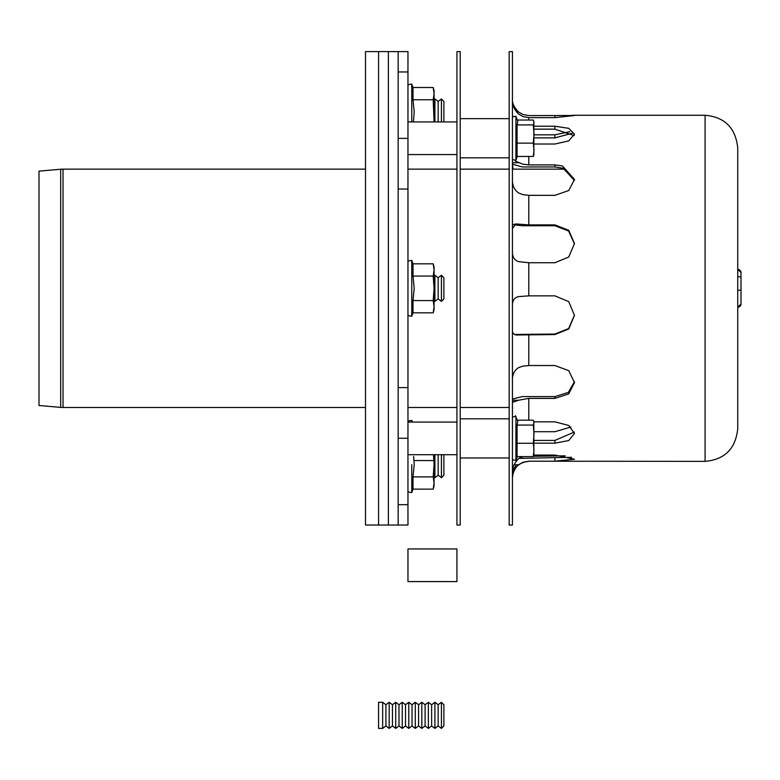 <?xml version="1.0" encoding="UTF-8"?>
<svg xmlns="http://www.w3.org/2000/svg" width="780" height="780" viewBox="0 0 780 780"><rect width="100%" height="100%" fill="white"/><g stroke="black" fill="none" stroke-linecap="round" stroke-linejoin="round"><path stroke-width="1.17" d="M433.202 460.561L414.063 460.561M434.08 454.711L434.08 466.684M456.934 51.597L456.934 525.038L460.2 525.038L460.2 51.597L456.934 51.597M438.165 454.711L438.165 475.244L441.421 477.691L443.878 475.244L443.878 454.711M441.421 477.691L441.421 454.711M438.165 475.244L434.899 477.691L434.899 454.711M443.878 121.924L443.878 101.39L441.421 98.943L441.421 121.924M438.165 121.924L438.165 101.39L441.421 98.943M434.899 121.924L434.899 98.943L438.165 101.39M443.878 288.317L443.878 277.709L441.421 275.262L441.421 301.382L443.878 298.925L443.878 288.317M441.421 301.382L438.165 298.925L438.165 277.709L441.421 275.262M438.165 298.925L434.899 301.382L434.899 275.262L438.165 277.709M443.878 715.338L443.878 704.73L441.421 702.283L441.421 728.403L443.878 725.956L443.878 715.338M441.421 728.403L438.165 725.956L438.165 704.73L441.421 702.283M438.165 725.956L434.899 728.403L434.899 702.283L438.165 704.73M434.899 728.403L431.632 725.956L431.632 704.73L434.899 702.283M431.632 725.956L428.366 728.403L428.366 702.283L431.632 704.73M428.366 728.403L425.1 725.956L425.1 704.73L428.366 702.283M425.1 725.956L421.834 728.403L421.834 702.283L425.1 704.73M421.834 728.403L418.567 725.956L418.567 704.73L421.834 702.283M418.567 725.956L415.301 728.403L415.301 702.283L418.567 704.73M415.301 728.403L412.035 725.956L412.035 704.73L415.301 702.283M412.035 725.956L408.779 728.403L408.779 702.283L412.035 704.73M408.779 728.403L405.512 725.956L405.512 704.73L408.779 702.283M405.512 725.956L402.246 728.403L402.246 702.283L405.512 704.73M402.246 728.403L398.98 725.956L398.98 704.73L402.246 702.283M398.98 725.956L395.714 728.403L395.714 702.283L398.98 704.73M395.714 728.403L392.447 725.956L392.447 704.73L395.714 702.283M392.447 725.956L389.181 728.403L389.181 702.283L392.447 704.73M389.181 728.403L385.915 725.956L385.915 704.73L389.181 702.283M382.658 715.338L382.658 702.283L378.573 702.283L378.573 728.403L382.658 728.403L382.658 715.338M407.959 504.68L398.161 504.68L398.161 525.038L365.508 525.038L365.508 51.597L378.573 51.597L378.573 525.038L378.573 51.597L388.372 51.597L388.372 525.038L388.372 51.597L398.161 51.597L398.161 525.038L407.959 525.038L407.959 51.597L398.161 51.597L398.161 71.955L407.959 71.955M407.959 581.597L407.959 548.944L456.934 548.944L456.934 581.597L407.959 581.597M407.959 138.372L398.161 138.372L398.161 438.262L407.959 438.262L398.161 438.262M413.654 456.476L414.2 464.636L413.01 476.892L413.01 489.138L411.762 492.57L407.959 491.897M433.485 454.711L434.08 464.636L433.202 476.892L434.08 483.015L433.202 489.138L413.01 489.138M433.202 476.892L413.01 476.892M434.08 464.636L434.08 485.862L433.202 489.138M433.202 276.061L434.08 288.317L434.08 267.091L433.202 263.815L434.08 269.939L433.202 276.061L413.01 276.061L414.2 288.317L413.01 300.573L413.01 312.829L411.762 316.251L407.959 315.578M413.01 276.061L413.01 263.815L411.762 260.383L411.762 316.251M433.202 263.815L413.01 263.815M433.202 312.829L434.08 309.543L434.08 288.317L433.202 300.573L434.08 306.696L433.202 312.829L413.01 312.829M433.202 300.573L413.01 300.573M413.01 99.752L413.01 87.496L433.202 87.496L434.08 90.782L434.08 93.619L433.202 87.496L434.08 93.619L433.202 99.752L413.01 99.752L414.2 111.998L413.459 121.505M433.202 99.752L434.08 121.924M434.08 93.619L434.08 111.998M60.694 169.24A26.773 26.773 0 0 1 63.024 169.143L63.024 407.491L60.694 407.394L60.694 169.24L39 171.142L39 405.493L60.694 407.394M533.842 455.296L533.842 421.483M517.306 420.176L533.315 420.176L533.988 422.623L533.315 425.061L533.988 434.168L533.315 443.264L517.072 443.264L517.072 425.061L517.774 421.483L515.434 415.662M533.315 443.264L533.988 449.933L533.315 456.602L517.072 456.602L517.072 443.264M517.072 425.061L533.315 425.061M533.315 456.602L533.832 455.286M533.842 155.152L533.842 121.348M517.306 120.042L533.315 120.042L533.988 122.48L533.315 124.917L533.988 134.024L533.315 143.13L517.072 143.13L517.072 124.917L517.774 121.348L515.921 116.249L512.441 116.864M533.315 143.13L533.988 149.789L533.315 156.458L517.072 156.458L517.072 143.13M517.072 124.917L533.315 124.917M533.315 156.458L533.832 155.152M737.734 290.16L741 290.296M737.734 307.252A3.266 3.266 0 0 0 740.981 304.327A3.266 3.266 0 0 1 737.734 307.252L737.734 269.383A3.266 3.266 0 0 1 741 272.649L741 303.995L737.734 307.252L740.981 304.327A3.266 3.266 0 0 1 737.734 307.252L741 304.151M512.441 114.748L512.694 115.947M512.441 98.943C512.011 102.95 514.049 107.299 518.563 111.979L522.863 114.475L528.772 115.586L574.48 115.508L554.892 117.643L528.772 117.643L522.863 116.532L518.563 114.016C514.069 109.356 512.031 104.734 512.441 100.133M518.563 111.979L516.506 111.979M515.288 161.089L522.863 164.19L528.772 164.892L554.892 164.892L562.409 165.955L574.48 179.41L568.737 190.525L554.892 195.341L528.772 195.341L522.863 194.639L518.563 192.933C514.069 189.784 512.031 184.86 512.441 178.152M512.441 160.553L512.489 160.066M518.563 162.737L512.441 162.737M574.216 135.613L554.892 129.158L533.988 129.158M533.988 126.224L554.892 126.224L568.737 128.329L574.48 134.131L568.737 140.917L554.892 144.017L533.988 144.017M574.431 180.443L563.179 168.266L554.892 166.959L522.239 166.959L512.441 164.161M512.441 228.452L516.067 223.938L528.772 224.893L554.892 224.893L568.737 230.295L574.48 243.526L568.737 257.049L554.892 262.743L528.772 262.743L518.563 261.641C514.059 260.149 512.021 256.376 512.441 250.331M509.174 120.929L509.174 51.597L512.441 51.597L512.441 525.038L509.174 525.038L509.174 120.929M574.47 243.955L568.591 230.997L554.892 225.742L522.239 225.742L512.489 224.601M517.345 334.971L517.92 334.981M512.441 306.706C512.011 301.031 514.049 297.658 518.563 296.595L528.772 295.864L554.892 295.864L568.737 301.616L574.48 315.393L568.737 328.985L554.892 334.561L518.563 334.971C514.069 335.41 512.031 333.45 512.441 329.072M512.441 473.85L513.776 468.702L516.496 464.782M514.049 464.763L518.563 464.763C514.059 469.326 512.021 473.333 512.441 476.804M512.441 473.255C512.011 468.244 514.049 463.378 518.563 458.679L521.869 456.602M512.441 400.228L518.563 400.228L513.201 402.158L512.441 400.774M512.441 381.781C512.011 375.2 514.049 370.481 518.563 367.643L522.863 366.142L528.772 365.527L554.892 365.527L568.737 370.646L574.48 382.57L568.737 393.88L554.892 398.395L528.772 398.395L518.563 400.228M518.563 224.114L514.468 224.114M514.517 334.444L554.892 334.055L568.649 328.565L574.48 315.13M533.929 421.844L554.892 421.844L568.737 425.441L574.48 433.456L568.737 440.534L554.892 443.186L533.988 443.186M533.988 440.427L554.892 440.427L574.314 432.061M565.198 455.842L533.462 456.29M533.89 455.072L554.892 455.072L574.48 459.235L554.892 461.204L528.772 461.204L522.863 462.306L518.563 464.763M518.866 458.396L571.535 457.314M512.441 399.029L522.239 396.601L554.892 396.601L568.367 392.389L574.45 381.673M512.46 164.171L512.996 169.143M572.344 133.214L554.892 137.884L533.988 137.884M533.988 134.823L554.892 134.823L569.858 131.722M570.95 427.04L554.892 431.71L533.988 431.71M737.734 189.043L737.734 147.917C735.618 127.901 724.737 117.019 705.081 115.264L705.081 461.37C724.737 459.615 735.618 448.734 737.734 428.717L737.734 189.043M741 274.609L741 302.035M412.376 422.068L411.762 420.371L411.762 422.068M398.161 189.023L407.959 189.023M398.161 387.611L407.959 387.611M411.762 464.636L411.762 492.57M413.01 87.496L411.762 84.064L411.762 121.924M517.306 456.602L515.921 460.385L515.921 416.383L512.441 416.998M517.306 156.458L515.921 160.251L515.921 116.249M554.892 129.158L554.892 126.224M554.892 117.643L554.892 115.586M554.892 166.959L554.892 164.892M528.772 224.893L528.772 195.341M528.772 164.892L528.772 156.458M528.772 120.042L528.772 117.643M554.892 334.055L554.892 334.561M554.892 440.427L554.892 443.186M554.892 457.957L554.892 461.204M554.892 396.601L554.892 398.395M554.892 225.742L554.892 224.893M528.772 295.864L528.772 262.743M528.772 420.176L528.772 398.395M705.081 461.37L528.772 461.204M522.239 457.957L522.239 456.602M554.892 137.884L554.892 134.823M528.772 365.527L528.772 334.561M737.734 276.685A3.266 1.121 180 0 1 739.966 276.988M411.762 420.371L407.959 421.044M509.174 418.802L460.2 418.802M509.174 457.977L460.2 457.977M509.174 118.657L460.2 118.657M509.174 157.833L460.2 157.833M407.959 407.491L456.934 407.491M460.2 407.491L509.174 407.491M407.959 169.143L456.934 169.143M460.2 169.143L509.174 169.143M512.441 169.143L565.432 169.143M434.08 477.087L434.899 477.691M434.08 99.557L434.899 98.943M434.08 300.768L434.899 301.382M434.08 275.866L434.899 275.262M385.915 704.73L382.658 702.283M385.915 725.956L382.658 728.403M456.934 121.924L407.959 121.924M456.934 154.576L407.959 154.576M456.934 422.068L407.959 422.068M456.934 454.711L407.959 454.711M411.762 260.383L407.959 261.056M411.762 84.064L407.959 84.737M365.508 169.143L63.024 169.143M365.508 407.491L63.024 407.491M515.921 460.385L512.441 459.771M515.921 160.251L512.441 159.637M528.772 461.37C518.856 462.335 513.406 467.776 512.441 477.691M737.734 269.383L741 272.483M705.081 115.264L572.257 115.264"/></g></svg>
